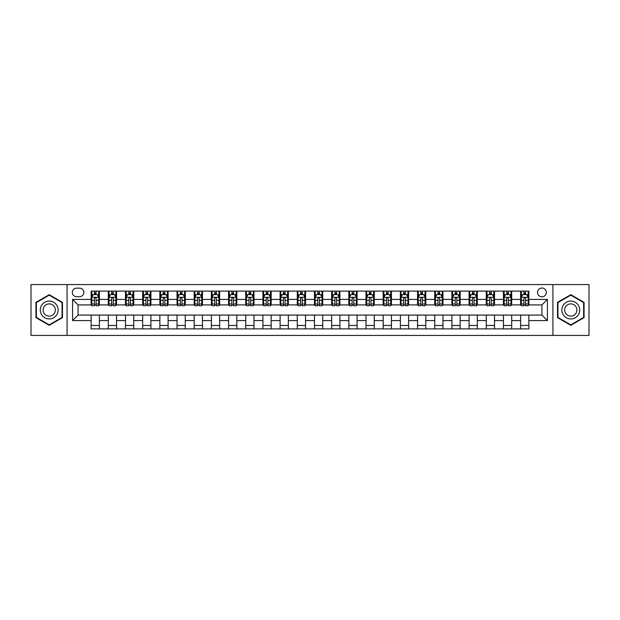 <?xml version="1.0" encoding="UTF-8"?>
<svg xmlns="http://www.w3.org/2000/svg" width="620" height="620" viewBox="0 0 620 620"><rect width="100%" height="100%" fill="white"/><g stroke="black" fill="none" stroke-linecap="round" stroke-linejoin="round"><path stroke-width="0.93" d="M541.927 288.013A4.394 4.394 0 0 0 537.532 292.408A4.394 4.394 0 0 0 541.927 296.81A4.394 4.394 0 0 0 546.329 292.408A4.394 4.394 0 0 0 541.927 288.013M552.924 335.428L589 335.428L589 284.572L552.924 284.572L552.924 335.428L67.076 335.428L67.076 284.572L31 284.572L31 335.428L67.076 335.428M76.562 296.67L79.585 296.67A4.263 4.263 0 0 0 83.847 292.408A4.263 4.263 0 0 0 79.585 288.145L76.562 288.145A4.263 4.263 0 0 0 72.3 292.408A4.263 4.263 0 0 0 76.562 296.67M552.924 284.572L67.076 284.572M91.132 320.587L72.579 320.587L72.579 299.413L91.132 299.413L91.132 304.916L78.073 304.916L78.073 315.084L91.132 315.084L91.132 328.894L528.868 328.894L528.868 315.084L541.927 315.084L541.927 304.916L528.868 304.916L528.868 299.413L547.421 299.413L547.421 320.587L528.868 320.587M528.868 299.413L528.868 291.106L91.132 291.106L91.132 299.413M520.622 291.106L520.622 304.916L521.312 304.916M523.923 304.916L525.574 304.916M528.186 304.916L528.868 304.916M520.622 304.916L511.004 304.916M503.448 291.106L503.448 304.916L504.13 304.916M506.742 304.916L508.392 304.916M503.448 304.916L493.822 304.916M486.266 291.106L486.266 304.916L486.956 304.916M489.56 304.916L491.211 304.916M486.266 304.916L476.64 304.916M469.084 291.106L469.084 304.916L469.774 304.916M472.386 304.916L474.036 304.916M469.084 304.916L459.466 304.916M451.903 291.106L451.903 304.916L452.592 304.916M455.204 304.916L456.855 304.916M451.903 304.916L442.285 304.916M434.729 291.106L434.729 304.916L435.411 304.916M438.022 304.916L439.673 304.916M434.729 304.916L425.103 304.916M417.547 291.106L417.547 304.916L418.236 304.916M420.841 304.916L422.491 304.916M417.547 304.916L407.921 304.916M400.365 291.106L400.365 304.916L401.055 304.916M403.667 304.916L405.317 304.916M400.365 304.916L390.747 304.916M383.183 291.106L383.183 304.916L383.873 304.916M386.485 304.916L388.135 304.916M383.183 304.916L373.565 304.916M366.009 291.106L366.009 304.916L366.691 304.916M369.303 304.916L370.954 304.916M366.009 304.916L356.384 304.916M348.828 291.106L348.828 304.916L349.517 304.916M352.121 304.916L353.772 304.916M348.828 304.916L339.202 304.916M331.646 291.106L331.646 304.916L332.336 304.916M334.947 304.916L336.598 304.916M331.646 304.916L322.028 304.916M314.464 291.106L314.464 304.916L315.154 304.916M317.765 304.916L319.416 304.916M314.464 304.916L304.846 304.916M297.29 291.106L297.29 304.916L297.972 304.916M300.584 304.916L302.235 304.916M297.29 304.916L287.665 304.916M280.108 291.106L280.108 304.916L280.798 304.916M283.402 304.916L285.053 304.916M280.108 304.916L270.483 304.916M262.926 291.106L262.926 304.916L263.616 304.916M266.228 304.916L267.879 304.916M262.926 304.916L253.309 304.916M245.745 291.106L245.745 304.916L246.435 304.916M249.046 304.916L250.697 304.916M245.745 304.916L236.127 304.916M228.571 291.106L228.571 304.916L229.253 304.916M231.865 304.916L233.515 304.916M228.571 304.916L218.945 304.916M211.389 291.106L211.389 304.916L212.079 304.916M214.683 304.916L216.333 304.916M211.389 304.916L201.763 304.916M194.207 291.106L194.207 304.916L194.897 304.916M197.509 304.916L199.16 304.916M194.207 304.916L184.59 304.916M177.025 291.106L177.025 304.916L177.715 304.916M180.327 304.916L181.978 304.916M177.025 304.916L167.408 304.916M159.851 291.106L159.851 304.916L160.534 304.916M163.145 304.916L164.796 304.916M159.851 304.916L150.226 304.916M142.67 291.106L142.67 304.916L143.359 304.916M145.964 304.916L147.614 304.916M142.67 304.916L133.044 304.916M125.488 291.106L125.488 304.916L126.178 304.916M128.79 304.916L130.44 304.916M125.488 304.916L115.87 304.916M108.306 291.106L108.306 304.916L108.996 304.916M111.608 304.916L113.258 304.916M108.306 304.916L98.689 304.916M91.132 304.916L91.814 304.916M94.426 304.916L96.077 304.916M91.132 315.084L99.378 315.084L99.378 328.894M528.868 315.084L99.378 315.084M99.378 291.106L99.378 304.916M91.132 294.539L91.814 294.539M94.426 294.539L96.077 294.539M98.689 294.539L99.378 294.539M91.132 325.461L99.378 325.461M108.306 315.084L108.306 328.894M116.552 291.106L116.552 304.916M108.306 294.539L108.996 294.539M111.608 294.539L113.258 294.539M115.87 294.539L116.552 294.539M116.552 315.084L116.552 328.894M108.306 325.461L116.552 325.461M125.488 315.084L125.488 328.894M133.734 315.084L133.734 328.894M125.488 325.461L133.734 325.461M133.734 291.106L133.734 304.916M125.488 294.539L126.178 294.539M128.79 294.539L130.44 294.539M133.044 294.539L133.734 294.539M142.67 315.084L142.67 328.894M150.916 315.084L150.916 328.894M142.67 325.461L150.916 325.461M150.916 291.106L150.916 304.916M142.67 294.539L143.359 294.539M145.964 294.539L147.614 294.539M150.226 294.539L150.916 294.539M159.851 315.084L159.851 328.894M168.097 315.084L168.097 328.894M159.851 325.461L168.097 325.461M168.097 291.106L168.097 304.916M159.851 294.539L160.534 294.539M163.145 294.539L164.796 294.539M167.408 294.539L168.097 294.539M177.025 315.084L177.025 328.894M185.272 315.084L185.272 328.894M177.025 325.461L185.272 325.461M185.272 291.106L185.272 304.916M177.025 294.539L177.715 294.539M180.327 294.539L181.978 294.539M184.59 294.539L185.272 294.539M194.207 315.084L194.207 328.894M202.453 315.084L202.453 328.894M194.207 325.461L202.453 325.461M202.453 291.106L202.453 304.916M194.207 294.539L194.897 294.539M197.509 294.539L199.16 294.539M201.763 294.539L202.453 294.539M211.389 315.084L211.389 328.894M219.635 315.084L219.635 328.894M211.389 325.461L219.635 325.461M219.635 291.106L219.635 304.916M211.389 294.539L212.079 294.539M214.683 294.539L216.333 294.539M218.945 294.539L219.635 294.539M228.571 315.084L228.571 328.894M236.817 315.084L236.817 328.894M228.571 325.461L236.817 325.461M236.817 291.106L236.817 304.916M228.571 294.539L229.253 294.539M231.865 294.539L233.515 294.539M236.127 294.539L236.817 294.539M245.745 315.084L245.745 328.894M253.991 315.084L253.991 328.894M245.745 325.461L253.991 325.461M253.991 291.106L253.991 304.916M245.745 294.539L246.435 294.539M249.046 294.539L250.697 294.539M253.309 294.539L253.991 294.539M262.926 315.084L262.926 328.894M271.173 315.084L271.173 328.894M262.926 325.461L271.173 325.461M271.173 291.106L271.173 304.916M262.926 294.539L263.616 294.539M266.228 294.539L267.879 294.539M270.483 294.539L271.173 294.539M280.108 315.084L280.108 328.894M288.354 315.084L288.354 328.894M280.108 325.461L288.354 325.461M288.354 291.106L288.354 304.916M280.108 294.539L280.798 294.539M283.402 294.539L285.053 294.539M287.665 294.539L288.354 294.539M297.29 315.084L297.29 328.894M305.536 315.084L305.536 328.894M297.29 325.461L305.536 325.461M305.536 291.106L305.536 304.916M297.29 294.539L297.972 294.539M300.584 294.539L302.235 294.539M304.846 294.539L305.536 294.539M314.464 315.084L314.464 328.894M322.71 315.084L322.71 328.894M314.464 325.461L322.71 325.461M322.71 291.106L322.71 304.916M314.464 294.539L315.154 294.539M317.765 294.539L319.416 294.539M322.028 294.539L322.71 294.539M331.646 315.084L331.646 328.894M339.892 315.084L339.892 328.894M331.646 325.461L339.892 325.461M339.892 291.106L339.892 304.916M331.646 294.539L332.336 294.539M334.947 294.539L336.598 294.539M339.202 294.539L339.892 294.539M348.828 315.084L348.828 328.894M357.074 315.084L357.074 328.894M348.828 325.461L357.074 325.461M357.074 291.106L357.074 304.916M348.828 294.539L349.517 294.539M352.121 294.539L353.772 294.539M356.384 294.539L357.074 294.539M366.009 315.084L366.009 328.894M374.255 315.084L374.255 328.894M366.009 325.461L374.255 325.461M374.255 291.106L374.255 304.916M366.009 294.539L366.691 294.539M369.303 294.539L370.954 294.539M373.565 294.539L374.255 294.539M383.183 315.084L383.183 328.894M391.429 315.084L391.429 328.894M383.183 325.461L391.429 325.461M391.429 291.106L391.429 304.916M383.183 294.539L383.873 294.539M386.485 294.539L388.135 294.539M390.747 294.539L391.429 294.539M400.365 315.084L400.365 328.894M408.611 315.084L408.611 328.894M400.365 325.461L408.611 325.461M408.611 291.106L408.611 304.916M400.365 294.539L401.055 294.539M403.667 294.539L405.317 294.539M407.921 294.539L408.611 294.539M417.547 315.084L417.547 328.894M425.793 315.084L425.793 328.894M417.547 325.461L425.793 325.461M425.793 291.106L425.793 304.916M417.547 294.539L418.236 294.539M420.841 294.539L422.491 294.539M425.103 294.539L425.793 294.539M434.729 315.084L434.729 328.894M442.975 315.084L442.975 328.894M434.729 325.461L442.975 325.461M442.975 291.106L442.975 304.916M434.729 294.539L435.411 294.539M438.022 294.539L439.673 294.539M442.285 294.539L442.975 294.539M451.903 315.084L451.903 328.894M460.149 315.084L460.149 328.894M451.903 325.461L460.149 325.461M460.149 291.106L460.149 304.916M451.903 294.539L452.592 294.539M455.204 294.539L456.855 294.539M459.466 294.539L460.149 294.539M469.084 315.084L469.084 328.894M477.33 315.084L477.33 328.894M469.084 325.461L477.33 325.461M477.33 291.106L477.33 304.916M469.084 294.539L469.774 294.539M472.386 294.539L474.036 294.539M476.64 294.539L477.33 294.539M486.266 315.084L486.266 328.894M494.512 315.084L494.512 328.894M486.266 325.461L494.512 325.461M494.512 291.106L494.512 304.916M486.266 294.539L486.956 294.539M489.56 294.539L491.211 294.539M493.822 294.539L494.512 294.539M503.448 315.084L503.448 328.894M511.694 315.084L511.694 328.894M503.448 325.461L511.694 325.461M511.694 291.106L511.694 304.916M503.448 294.539L504.13 294.539M506.742 294.539L508.392 294.539M511.004 294.539L511.694 294.539M520.622 315.084L520.622 328.894M520.622 325.461L528.868 325.461M520.622 294.539L521.312 294.539M523.923 294.539L525.574 294.539M528.186 294.539L528.868 294.539M78.073 304.916L72.579 299.413M78.073 315.084L72.579 320.587M547.421 299.413L541.927 304.916M547.421 320.587L541.927 315.084M49.212 325.314L62.473 317.657L62.473 302.343L49.212 294.686L35.945 302.343L35.945 317.657L49.212 325.314M584.056 302.343L570.788 294.686L557.527 302.343L557.527 317.657L570.788 325.314L584.056 317.657L584.056 302.343M96.077 292.888L94.426 292.888M98.689 304.017L96.077 304.017L96.077 305.738L98.689 305.738L98.689 297.352L97.317 294.608L93.194 294.608L91.814 297.352L91.814 305.738L94.426 305.738L94.426 304.017L91.814 304.017M91.814 297.352L91.814 291.106M98.689 297.352L98.689 291.106M94.426 294.608L94.426 291.106M96.077 291.106L96.077 294.608M96.077 304.017L96.077 298.383C95.527 297.329 94.976 297.329 94.426 298.383L94.426 304.017M113.258 292.888L111.608 292.888M115.87 304.017L113.258 304.017L113.258 305.738L115.87 305.738L115.87 297.352L114.491 294.608L110.368 294.608L108.996 297.352L108.996 305.738L111.608 305.738L111.608 304.017L108.996 304.017M108.996 297.352L108.996 291.106M115.87 297.352L115.87 291.106M111.608 294.608L111.608 291.106M113.258 291.106L113.258 294.608M113.258 304.017L113.258 298.383C112.708 297.329 112.158 297.329 111.608 298.383L111.608 304.017M130.44 292.888L128.79 292.888M133.044 304.017L130.44 304.017L130.44 305.738L133.044 305.738L133.044 297.352L131.673 294.608L127.55 294.608L126.178 297.352L126.178 305.738L128.79 305.738L128.79 304.017L126.178 304.017M126.178 297.352L126.178 291.106M133.044 297.352L133.044 291.106M128.79 294.608L128.79 291.106M130.44 291.106L130.44 294.608M130.44 304.017L130.44 298.383C129.89 297.329 129.34 297.329 128.79 298.383L128.79 304.017M147.614 292.888L145.964 292.888M150.226 304.017L147.614 304.017L147.614 305.738L150.226 305.738L150.226 297.352L148.854 294.608L144.731 294.608L143.359 297.352L143.359 305.738L145.964 305.738L145.964 304.017L143.359 304.017M143.359 297.352L143.359 291.106M150.226 297.352L150.226 291.106M145.964 294.608L145.964 291.106M147.614 291.106L147.614 294.608M147.614 304.017L147.614 298.383C147.064 297.329 146.522 297.329 145.964 298.383L145.964 304.017M164.796 292.888L163.145 292.888M167.408 304.017L164.796 304.017L164.796 305.738L167.408 305.738L167.408 297.352L166.036 294.608L161.913 294.608L160.534 297.352L160.534 305.738L163.145 305.738L163.145 304.017L160.534 304.017M160.534 297.352L160.534 291.106M167.408 297.352L167.408 291.106M163.145 294.608L163.145 291.106M164.796 291.106L164.796 294.608M164.796 304.017L164.796 298.383C164.246 297.329 163.696 297.329 163.145 298.383L163.145 304.017M56.947 305.536A8.936 8.936 0 0 0 44.741 302.265A8.936 8.936 0 0 0 41.47 314.464A8.936 8.936 0 0 0 53.677 317.735A8.936 8.936 0 0 0 56.947 305.536M54.506 306.939A6.115 6.115 0 0 0 46.151 304.707A6.115 6.115 0 0 0 43.911 313.061A6.115 6.115 0 0 0 52.266 315.293A6.115 6.115 0 0 0 54.506 306.939M49.212 324.841L36.363 317.417L36.363 302.583L49.212 295.159L62.062 302.583L62.062 317.417L49.212 324.841M570.788 318.936A8.936 8.936 0 0 0 579.723 310A8.936 8.936 0 0 0 570.788 301.064A8.936 8.936 0 0 0 561.86 310A8.936 8.936 0 0 0 570.788 318.936M570.788 316.115A6.115 6.115 0 0 0 576.902 310A6.115 6.115 0 0 0 570.788 303.885A6.115 6.115 0 0 0 564.673 310A6.115 6.115 0 0 0 570.788 316.115M557.938 302.583L570.788 295.159L583.637 302.583L583.637 317.417L570.788 324.841L557.938 317.417L557.938 302.583M181.978 292.888L180.327 292.888M184.59 304.017L181.978 304.017L181.978 305.738L184.59 305.738L184.59 297.352L183.21 294.608L179.087 294.608L177.715 297.352L177.715 305.738L180.327 305.738L180.327 304.017L177.715 304.017M177.715 297.352L177.715 291.106M184.59 297.352L184.59 291.106M180.327 294.608L180.327 291.106M181.978 291.106L181.978 294.608M181.978 304.017L181.978 298.383C181.428 297.329 180.877 297.329 180.327 298.383L180.327 304.017M199.16 292.888L197.509 292.888M201.763 304.017L199.16 304.017L199.16 305.738L201.763 305.738L201.763 297.352L200.392 294.608L196.269 294.608L194.897 297.352L194.897 305.738L197.509 305.738L197.509 304.017L194.897 304.017M194.897 297.352L194.897 291.106M201.763 297.352L201.763 291.106M197.509 294.608L197.509 291.106M199.16 291.106L199.16 294.608M199.16 304.017L199.16 298.383C198.609 297.329 198.059 297.329 197.509 298.383L197.509 304.017M216.333 292.888L214.683 292.888M218.945 304.017L216.333 304.017L216.333 305.738L218.945 305.738L218.945 297.352L217.574 294.608L213.451 294.608L212.079 297.352L212.079 305.738L214.683 305.738L214.683 304.017L212.079 304.017M212.079 297.352L212.079 291.106M218.945 297.352L218.945 291.106M214.683 294.608L214.683 291.106M216.333 291.106L216.333 294.608M216.333 304.017L216.333 298.383C215.783 297.329 215.241 297.329 214.683 298.383L214.683 304.017M233.515 292.888L231.865 292.888M236.127 304.017L233.515 304.017L233.515 305.738L236.127 305.738L236.127 297.352L234.755 294.608L230.632 294.608L229.253 297.352L229.253 305.738L231.865 305.738L231.865 304.017L229.253 304.017M229.253 297.352L229.253 291.106M236.127 297.352L236.127 291.106M231.865 294.608L231.865 291.106M233.515 291.106L233.515 294.608M233.515 304.017L233.515 298.383C232.965 297.329 232.415 297.329 231.865 298.383L231.865 304.017M250.697 292.888L249.046 292.888M253.309 304.017L250.697 304.017L250.697 305.738L253.309 305.738L253.309 297.352L251.929 294.608L247.806 294.608L246.435 297.352L246.435 305.738L249.046 305.738L249.046 304.017L246.435 304.017M246.435 297.352L246.435 291.106M253.309 297.352L253.309 291.106M249.046 294.608L249.046 291.106M250.697 291.106L250.697 294.608M250.697 304.017L250.697 298.383C250.147 297.329 249.597 297.329 249.046 298.383L249.046 304.017M267.879 292.888L266.228 292.888M270.483 304.017L267.879 304.017L267.879 305.738L270.483 305.738L270.483 297.352L269.111 294.608L264.988 294.608L263.616 297.352L263.616 305.738L266.228 305.738L266.228 304.017L263.616 304.017M263.616 297.352L263.616 291.106M270.483 297.352L270.483 291.106M266.228 294.608L266.228 291.106M267.879 291.106L267.879 294.608M267.879 304.017L267.879 298.383C267.329 297.329 266.778 297.329 266.228 298.383L266.228 304.017M285.053 292.888L283.402 292.888M287.665 304.017L285.053 304.017L285.053 305.738L287.665 305.738L287.665 297.352L286.293 294.608L282.17 294.608L280.798 297.352L280.798 305.738L283.402 305.738L283.402 304.017L280.798 304.017M280.798 297.352L280.798 291.106M287.665 297.352L287.665 291.106M283.402 294.608L283.402 291.106M285.053 291.106L285.053 294.608M285.053 304.017L285.053 298.383C284.502 297.329 283.96 297.329 283.402 298.383L283.402 304.017M302.235 292.888L300.584 292.888M304.846 304.017L302.235 304.017L302.235 305.738L304.846 305.738L304.846 297.352L303.474 294.608L299.351 294.608L297.972 297.352L297.972 305.738L300.584 305.738L300.584 304.017L297.972 304.017M297.972 297.352L297.972 291.106M304.846 297.352L304.846 291.106M300.584 294.608L300.584 291.106M302.235 291.106L302.235 294.608M302.235 304.017L302.235 298.383C301.684 297.329 301.134 297.329 300.584 298.383L300.584 304.017M319.416 292.888L317.765 292.888M322.028 304.017L319.416 304.017L319.416 305.738L322.028 305.738L322.028 297.352L320.649 294.608L316.526 294.608L315.154 297.352L315.154 305.738L317.765 305.738L317.765 304.017L315.154 304.017M315.154 297.352L315.154 291.106M322.028 297.352L322.028 291.106M317.765 294.608L317.765 291.106M319.416 291.106L319.416 294.608M319.416 304.017L319.416 298.383C318.866 297.329 318.316 297.329 317.765 298.383L317.765 304.017M336.598 292.888L334.947 292.888M339.202 304.017L336.598 304.017L336.598 305.738L339.202 305.738L339.202 297.352L337.83 294.608L333.707 294.608L332.336 297.352L332.336 305.738L334.947 305.738L334.947 304.017L332.336 304.017M332.336 297.352L332.336 291.106M339.202 297.352L339.202 291.106M334.947 294.608L334.947 291.106M336.598 291.106L336.598 294.608M336.598 304.017L336.598 298.383C336.048 297.329 335.498 297.329 334.947 298.383L334.947 304.017M353.772 292.888L352.121 292.888M356.384 304.017L353.772 304.017L353.772 305.738L356.384 305.738L356.384 297.352L355.012 294.608L350.889 294.608L349.517 297.352L349.517 305.738L352.121 305.738L352.121 304.017L349.517 304.017M349.517 297.352L349.517 291.106M356.384 297.352L356.384 291.106M352.121 294.608L352.121 291.106M353.772 291.106L353.772 294.608M353.772 304.017L353.772 298.383C353.222 297.329 352.672 297.329 352.121 298.383L352.121 304.017M370.954 292.888L369.303 292.888M373.565 304.017L370.954 304.017L370.954 305.738L373.565 305.738L373.565 297.352L372.194 294.608L368.071 294.608L366.691 297.352L366.691 305.738L369.303 305.738L369.303 304.017L366.691 304.017M366.691 297.352L366.691 291.106M373.565 297.352L373.565 291.106M369.303 294.608L369.303 291.106M370.954 291.106L370.954 294.608M370.954 304.017L370.954 298.383C370.404 297.329 369.853 297.329 369.303 298.383L369.303 304.017M388.135 292.888L386.485 292.888M390.747 304.017L388.135 304.017L388.135 305.738L390.747 305.738L390.747 297.352L389.368 294.608L385.245 294.608L383.873 297.352L383.873 305.738L386.485 305.738L386.485 304.017L383.873 304.017M383.873 297.352L383.873 291.106M390.747 297.352L390.747 291.106M386.485 294.608L386.485 291.106M388.135 291.106L388.135 294.608M388.135 304.017L388.135 298.383C387.585 297.329 387.035 297.329 386.485 298.383L386.485 304.017M405.317 292.888L403.667 292.888M407.921 304.017L405.317 304.017L405.317 305.738L407.921 305.738L407.921 297.352L406.55 294.608L402.427 294.608L401.055 297.352L401.055 305.738L403.667 305.738L403.667 304.017L401.055 304.017M401.055 297.352L401.055 291.106M407.921 297.352L407.921 291.106M403.667 294.608L403.667 291.106M405.317 291.106L405.317 294.608M405.317 304.017L405.317 298.383C404.767 297.329 404.217 297.329 403.667 298.383L403.667 304.017M422.491 292.888L420.841 292.888M425.103 304.017L422.491 304.017L422.491 305.738L425.103 305.738L425.103 297.352L423.731 294.608L419.608 294.608L418.236 297.352L418.236 305.738L420.841 305.738L420.841 304.017L418.236 304.017M418.236 297.352L418.236 291.106M425.103 297.352L425.103 291.106M420.841 294.608L420.841 291.106M422.491 291.106L422.491 294.608M422.491 304.017L422.491 298.383C421.941 297.329 421.391 297.329 420.841 298.383L420.841 304.017M439.673 292.888L438.022 292.888M442.285 304.017L439.673 304.017L439.673 305.738L442.285 305.738L442.285 297.352L440.913 294.608L436.79 294.608L435.411 297.352L435.411 305.738L438.022 305.738L438.022 304.017L435.411 304.017M435.411 297.352L435.411 291.106M442.285 297.352L442.285 291.106M438.022 294.608L438.022 291.106M439.673 291.106L439.673 294.608M439.673 304.017L439.673 298.383C439.123 297.329 438.572 297.329 438.022 298.383L438.022 304.017M456.855 292.888L455.204 292.888M459.466 304.017L456.855 304.017L456.855 305.738L459.466 305.738L459.466 297.352L458.087 294.608L453.964 294.608L452.592 297.352L452.592 305.738L455.204 305.738L455.204 304.017L452.592 304.017M452.592 297.352L452.592 291.106M459.466 297.352L459.466 291.106M455.204 294.608L455.204 291.106M456.855 291.106L456.855 294.608M456.855 304.017L456.855 298.383C456.305 297.329 455.754 297.329 455.204 298.383L455.204 304.017M474.036 292.888L472.386 292.888M476.64 304.017L474.036 304.017L474.036 305.738L476.64 305.738L476.64 297.352L475.269 294.608L471.146 294.608L469.774 297.352L469.774 305.738L472.386 305.738L472.386 304.017L469.774 304.017M469.774 297.352L469.774 291.106M476.64 297.352L476.64 291.106M472.386 294.608L472.386 291.106M474.036 291.106L474.036 294.608M474.036 304.017L474.036 298.383C473.486 297.329 472.936 297.329 472.386 298.383L472.386 304.017M491.211 292.888L489.56 292.888M493.822 304.017L491.211 304.017L491.211 305.738L493.822 305.738L493.822 297.352L492.45 294.608L488.328 294.608L486.956 297.352L486.956 305.738L489.56 305.738L489.56 304.017L486.956 304.017M486.956 297.352L486.956 291.106M493.822 297.352L493.822 291.106M489.56 294.608L489.56 291.106M491.211 291.106L491.211 294.608M491.211 304.017L491.211 298.383C490.66 297.329 490.11 297.329 489.56 298.383L489.56 304.017M508.392 292.888L506.742 292.888M511.004 304.017L508.392 304.017L508.392 305.738L511.004 305.738L511.004 297.352L509.632 294.608L505.509 294.608L504.13 297.352L504.13 305.738L506.742 305.738L506.742 304.017L504.13 304.017M504.13 297.352L504.13 291.106M511.004 297.352L511.004 291.106M506.742 294.608L506.742 291.106M508.392 291.106L508.392 294.608M508.392 304.017L508.392 298.383C507.842 297.329 507.292 297.329 506.742 298.383L506.742 304.017M525.574 292.888L523.923 292.888M528.186 304.017L525.574 304.017L525.574 305.738L528.186 305.738L528.186 297.352L526.806 294.608L522.683 294.608L521.312 297.352L521.312 305.738L523.923 305.738L523.923 304.017L521.312 304.017M521.312 297.352L521.312 291.106M528.186 297.352L528.186 291.106M523.923 294.608L523.923 291.106M525.574 291.106L525.574 294.608M525.574 304.017L525.574 298.383C525.024 297.329 524.474 297.329 523.923 298.383L523.923 304.017M108.306 320.587L99.378 320.587M108.306 299.413L99.378 299.413M125.488 299.413L116.552 299.413M125.488 320.587L116.552 320.587M142.67 299.413L133.734 299.413M142.67 320.587L133.734 320.587M159.851 299.413L150.916 299.413M159.851 320.587L150.916 320.587M177.025 299.413L168.097 299.413M177.025 320.587L168.097 320.587M194.207 299.413L185.272 299.413M194.207 320.587L185.272 320.587M211.389 299.413L202.453 299.413M211.389 320.587L202.453 320.587M228.571 299.413L219.635 299.413M228.571 320.587L219.635 320.587M245.745 299.413L236.817 299.413M245.745 320.587L236.817 320.587M262.926 299.413L253.991 299.413M262.926 320.587L253.991 320.587M280.108 299.413L271.173 299.413M280.108 320.587L271.173 320.587M297.29 299.413L288.354 299.413M297.29 320.587L288.354 320.587M314.464 299.413L305.536 299.413M314.464 320.587L305.536 320.587M331.646 299.413L322.71 299.413M331.646 320.587L322.71 320.587M348.828 299.413L339.892 299.413M348.828 320.587L339.892 320.587M366.009 299.413L357.074 299.413M366.009 320.587L357.074 320.587M383.183 299.413L374.255 299.413M383.183 320.587L374.255 320.587M400.365 299.413L391.429 299.413M400.365 320.587L391.429 320.587M417.547 299.413L408.611 299.413M417.547 320.587L408.611 320.587M434.729 299.413L425.793 299.413M434.729 320.587L425.793 320.587M451.903 299.413L442.975 299.413M451.903 320.587L442.975 320.587M469.084 299.413L460.149 299.413M469.084 320.587L460.149 320.587M486.266 299.413L477.33 299.413M486.266 320.587L477.33 320.587M503.448 299.413L494.512 299.413M503.448 320.587L494.512 320.587M520.622 299.413L511.694 299.413M520.622 320.587L511.694 320.587M98.657 297.29L91.853 297.29M91.814 294.771L93.109 294.771M97.394 294.771L98.689 294.771M94.426 300.336L91.814 300.336M98.689 300.336L96.077 300.336M96.077 293.764L94.426 293.764M115.832 297.29L109.027 297.29M108.996 294.771L110.29 294.771M114.576 294.771L115.87 294.771M111.608 300.336L108.996 300.336M115.87 300.336L113.258 300.336M113.258 293.764L111.608 293.764M133.013 297.29L126.209 297.29M126.178 294.771L127.464 294.771M131.758 294.771L133.044 294.771M128.79 300.336L126.178 300.336M133.044 300.336L130.44 300.336M130.44 293.764L128.79 293.764M150.195 297.29L143.391 297.29M143.359 294.771L144.646 294.771M148.94 294.771L150.226 294.771M145.964 300.336L143.359 300.336M150.226 300.336L147.614 300.336M147.614 293.764L145.964 293.764M167.377 297.29L160.572 297.29M160.534 294.771L161.828 294.771M166.114 294.771L167.408 294.771M163.145 300.336L160.534 300.336M167.408 300.336L164.796 300.336M164.796 293.764L163.145 293.764M184.551 297.29L177.746 297.29M177.715 294.771L179.01 294.771M183.295 294.771L184.59 294.771M180.327 300.336L177.715 300.336M184.59 300.336L181.978 300.336M181.978 293.764L180.327 293.764M201.733 297.29L194.928 297.29M194.897 294.771L196.183 294.771M200.477 294.771L201.763 294.771M197.509 300.336L194.897 300.336M201.763 300.336L199.16 300.336M199.16 293.764L197.509 293.764M218.914 297.29L212.11 297.29M212.079 294.771L213.365 294.771M217.659 294.771L218.945 294.771M214.683 300.336L212.079 300.336M218.945 300.336L216.333 300.336M216.333 293.764L214.683 293.764M236.096 297.29L229.292 297.29M229.253 294.771L230.547 294.771M234.833 294.771L236.127 294.771M231.865 300.336L229.253 300.336M236.127 300.336L233.515 300.336M233.515 293.764L231.865 293.764M253.27 297.29L246.465 297.29M246.435 294.771L247.729 294.771M252.015 294.771L253.309 294.771M249.046 300.336L246.435 300.336M253.309 300.336L250.697 300.336M250.697 293.764L249.046 293.764M270.452 297.29L263.647 297.29M263.616 294.771L264.903 294.771M269.196 294.771L270.483 294.771M266.228 300.336L263.616 300.336M270.483 300.336L267.879 300.336M267.879 293.764L266.228 293.764M287.633 297.29L280.829 297.29M280.798 294.771L282.085 294.771M286.378 294.771L287.665 294.771M283.402 300.336L280.798 300.336M287.665 300.336L285.053 300.336M285.053 293.764L283.402 293.764M304.815 297.29L298.011 297.29M297.972 294.771L299.266 294.771M303.552 294.771L304.846 294.771M300.584 300.336L297.972 300.336M304.846 300.336L302.235 300.336M302.235 293.764L300.584 293.764M321.989 297.29L315.185 297.29M315.154 294.771L316.448 294.771M320.734 294.771L322.028 294.771M317.765 300.336L315.154 300.336M322.028 300.336L319.416 300.336M319.416 293.764L317.765 293.764M339.171 297.29L332.367 297.29M332.336 294.771L333.622 294.771M337.916 294.771L339.202 294.771M334.947 300.336L332.336 300.336M339.202 300.336L336.598 300.336M336.598 293.764L334.947 293.764M356.353 297.29L349.548 297.29M349.517 294.771L350.804 294.771M355.097 294.771L356.384 294.771M352.121 300.336L349.517 300.336M356.384 300.336L353.772 300.336M353.772 293.764L352.121 293.764M373.535 297.29L366.73 297.29M366.691 294.771L367.986 294.771M372.271 294.771L373.565 294.771M369.303 300.336L366.691 300.336M373.565 300.336L370.954 300.336M370.954 293.764L369.303 293.764M390.709 297.29L383.904 297.29M383.873 294.771L385.167 294.771M389.453 294.771L390.747 294.771M386.485 300.336L383.873 300.336M390.747 300.336L388.135 300.336M388.135 293.764L386.485 293.764M407.89 297.29L401.086 297.29M401.055 294.771L402.341 294.771M406.635 294.771L407.921 294.771M403.667 300.336L401.055 300.336M407.921 300.336L405.317 300.336M405.317 293.764L403.667 293.764M425.072 297.29L418.268 297.29M418.236 294.771L419.523 294.771M423.817 294.771L425.103 294.771M420.841 300.336L418.236 300.336M425.103 300.336L422.491 300.336M422.491 293.764L420.841 293.764M442.254 297.29L435.449 297.29M435.411 294.771L436.705 294.771M440.99 294.771L442.285 294.771M438.022 300.336L435.411 300.336M442.285 300.336L439.673 300.336M439.673 293.764L438.022 293.764M459.428 297.29L452.623 297.29M452.592 294.771L453.887 294.771M458.172 294.771L459.466 294.771M455.204 300.336L452.592 300.336M459.466 300.336L456.855 300.336M456.855 293.764L455.204 293.764M476.61 297.29L469.805 297.29M469.774 294.771L471.061 294.771M475.354 294.771L476.64 294.771M472.386 300.336L469.774 300.336M476.64 300.336L474.036 300.336M474.036 293.764L472.386 293.764M493.791 297.29L486.987 297.29M486.956 294.771L488.242 294.771M492.536 294.771L493.822 294.771M489.56 300.336L486.956 300.336M493.822 300.336L491.211 300.336M491.211 293.764L489.56 293.764M510.973 297.29L504.168 297.29M504.13 294.771L505.424 294.771M509.71 294.771L511.004 294.771M506.742 300.336L504.13 300.336M511.004 300.336L508.392 300.336M508.392 293.764L506.742 293.764M528.147 297.29L521.343 297.29M521.312 294.771L522.606 294.771M526.892 294.771L528.186 294.771M523.923 300.336L521.312 300.336M528.186 300.336L525.574 300.336M525.574 293.764L523.923 293.764"/></g></svg>
